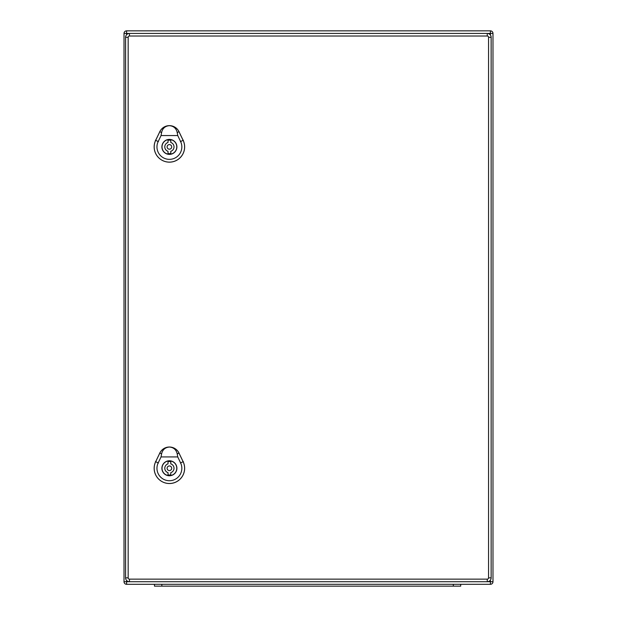 <?xml version="1.0" encoding="UTF-8"?>
<svg xmlns="http://www.w3.org/2000/svg" width="617" height="617" viewBox="0 0 617 617"><rect width="100%" height="100%" fill="white"/><g stroke="black" fill="none" stroke-linecap="round" stroke-linejoin="round"><path stroke-width="0.93" d="M488.556 577.851L491.14 577.851A3.872 3.872 0 0 1 487.268 581.723L492.983 581.723L492.983 33.434L492.983 581.723A2.584 2.584 0 0 1 490.399 584.307L126.601 584.307A2.584 2.584 0 0 1 124.017 581.723L124.017 33.434L124.017 581.723L487.268 581.723A3.872 3.872 0 0 0 491.14 577.851L491.14 37.305A3.872 3.872 0 0 0 487.268 33.434L129.454 33.434A3.872 3.872 0 0 0 125.583 37.305L125.583 577.851A3.872 3.872 0 0 0 129.454 581.723L129.454 579.139A1.288 1.288 0 0 1 128.166 577.851L128.166 37.305A1.288 1.288 0 0 1 129.454 36.017L487.268 36.017A1.288 1.288 0 0 1 488.556 37.305L488.556 577.851A1.288 1.288 0 0 1 487.268 579.139L129.454 579.139M129.454 36.017L129.454 33.434L126.601 33.434L126.601 30.85L490.399 30.85A2.584 2.584 0 0 1 492.983 33.434L487.268 33.434A3.872 3.872 0 0 1 491.14 37.305L488.556 37.305M126.601 30.85A2.584 2.584 0 0 0 124.017 33.434L126.601 33.434L126.601 34.691M161.831 584.307L154.458 584.307L154.458 586.15L161.831 586.15L161.831 584.307M460.698 584.307L460.698 586.15L460.698 584.307L453.318 584.307L453.318 586.15L161.831 586.15M460.698 586.15L453.318 586.15M168.017 153.479L168.017 151.288A4.612 4.612 0 0 1 168.017 142.488L168.017 140.298A6.733 6.733 0 0 1 170.786 140.298L170.786 142.488A4.612 4.612 0 0 1 170.786 151.288L170.786 153.479A6.733 6.733 0 0 1 168.017 153.479M176.778 146.892A7.381 7.381 0 0 0 165.711 140.499A7.381 7.381 0 0 0 165.711 153.278A7.381 7.381 0 0 0 176.778 146.892M171.703 146.892A2.306 2.306 0 0 0 168.248 144.895A2.306 2.306 0 0 0 168.248 148.89A2.306 2.306 0 0 0 171.703 146.892M169.397 125.675C173.585 125.999 176.2 128.282 177.233 132.524L177.75 135.555L161.052 135.555L161.561 132.524C162.595 128.282 165.209 125.999 169.397 125.675A10.605 10.605 0 0 0 159.834 131.691L155.685 140.337A15.24 15.24 0 0 0 169.397 162.155A15.24 15.24 0 0 0 183.141 140.321L178.992 131.676A10.643 10.643 0 0 0 159.803 131.676L155.661 140.321A15.209 15.209 0 0 0 169.397 162.124A15.209 15.209 0 0 0 183.11 140.337L178.961 131.691A10.605 10.605 0 0 0 169.397 125.675M176.894 146.892A7.497 7.497 0 0 1 165.649 153.378A7.497 7.497 0 0 1 165.649 140.398A7.497 7.497 0 0 1 176.894 146.892M177.75 135.555L180.611 141.532A12.44 12.44 0 0 1 169.397 159.356A12.44 12.44 0 0 1 158.183 141.532L161.052 135.555M168.017 474.851L168.017 472.661A4.612 4.612 0 0 1 168.017 463.861L168.017 461.67A6.733 6.733 0 0 1 170.786 461.67L170.786 463.861A4.612 4.612 0 0 1 170.786 472.661L170.786 474.851A6.733 6.733 0 0 1 168.017 474.851M176.778 468.264A7.381 7.381 0 0 0 165.711 461.871A7.381 7.381 0 0 0 165.711 474.658A7.381 7.381 0 0 0 176.778 468.264M171.703 468.264A2.306 2.306 0 0 0 168.248 466.267A2.306 2.306 0 0 0 168.248 470.262A2.306 2.306 0 0 0 171.703 468.264M169.397 447.047C173.585 447.371 176.2 449.654 177.233 453.896L177.75 456.927L161.052 456.927L161.561 453.896C162.595 449.654 165.209 447.371 169.397 447.047A10.605 10.605 0 0 0 159.834 453.063L155.685 461.709A15.24 15.24 0 0 0 169.397 483.527A15.24 15.24 0 0 0 183.141 461.693L178.992 453.055A10.643 10.643 0 0 0 159.803 453.055L155.661 461.693A15.209 15.209 0 0 0 169.397 483.497A15.209 15.209 0 0 0 183.11 461.709L178.961 453.063A10.605 10.605 0 0 0 169.397 447.047M176.894 468.264A7.497 7.497 0 0 1 165.649 474.758A7.497 7.497 0 0 1 165.649 461.771A7.497 7.497 0 0 1 176.894 468.264M177.75 456.927L180.611 462.904A12.44 12.44 0 0 1 169.397 480.728A12.44 12.44 0 0 1 158.183 462.904L161.052 456.927M126.601 580.466L126.601 584.307M490.399 584.307L490.399 580.119M490.399 35.03L490.399 30.85M129.454 33.434A3.872 3.872 0 0 0 125.583 37.305L128.166 37.305M128.166 577.851L125.583 577.851A3.872 3.872 0 0 0 129.454 581.723M487.268 581.723L487.268 579.139M487.268 36.017L487.268 33.434M158.399 141.64L155.461 140.229M180.395 141.64L183.334 140.229M179.069 131.637L177.125 132.578M161.669 132.578L159.726 131.645M158.399 463.012L155.461 461.601M180.395 463.012L183.334 461.601M179.069 453.017L177.125 453.95M161.669 453.95L159.726 453.017"/></g></svg>
